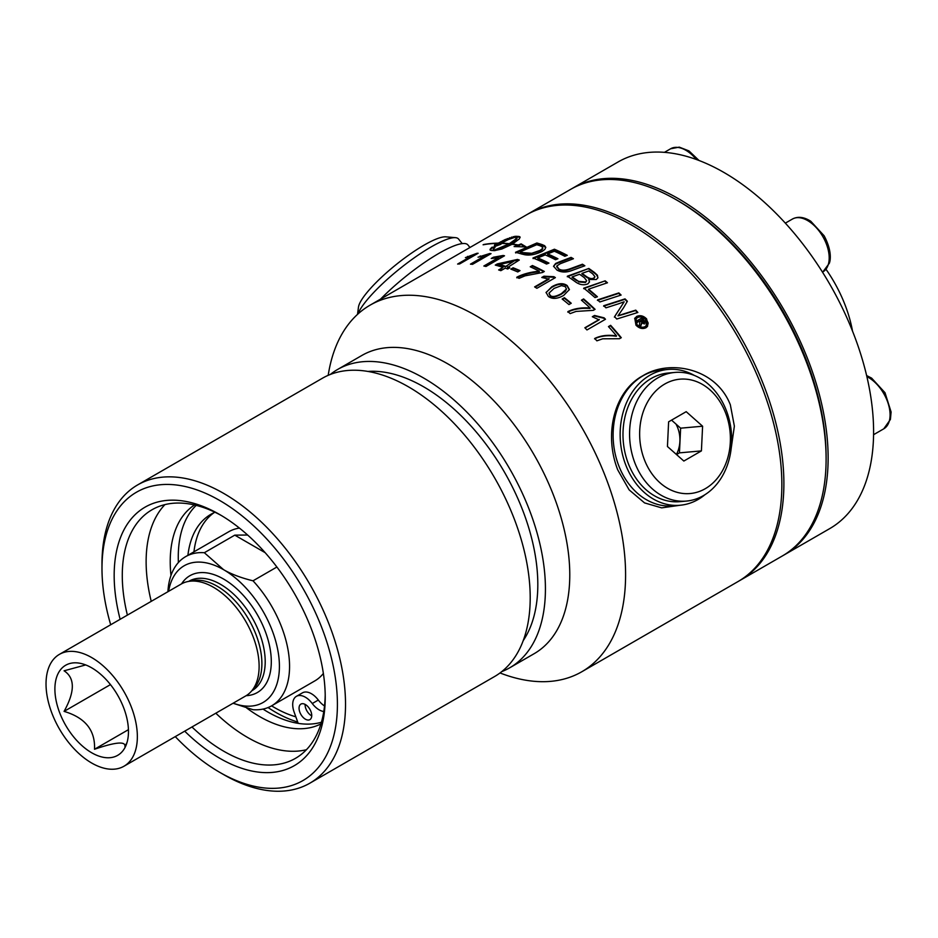 <?xml version="1.0" encoding="UTF-8"?>
<svg xmlns="http://www.w3.org/2000/svg" width="938" height="938" viewBox="0 0 938 938"><rect width="100%" height="100%" fill="white"/><g stroke="black" fill="none" stroke-linecap="round" stroke-linejoin="round"><path stroke-width="1.41" d="M592.64 316.903L594.34 315.918L603.931 318.287A210.956 121.799 60 0 1 605.092 319.483M585.066 327.972L599.101 319.87L592.324 316.727L594.516 315.461L604.119 317.841A211.671 122.21 60 0 1 605.479 319.26L586.965 329.953A211.671 122.21 -120 0 0 584.866 327.761L599.288 319.436M562.483 299.292L564.324 298.237A210.956 121.799 60 0 1 570.82 303.502M568.967 304.569A211.671 122.21 -120 0 0 562.143 299.023L564.418 297.709A211.671 122.21 60 0 1 571.242 303.255L568.967 304.569M561.475 285.621L554.088 288.4L549 293.09L550.196 295.353C551.919 297.276 555.648 296.713 561.381 293.664L566.458 288.998L565.262 286.606L561.475 285.621M548.988 293.36L550.137 295.892C551.849 297.815 555.577 297.24 561.311 294.192L565.227 291.46L566.411 289.267M546.033 292.668L551.767 286.817C558.051 283.159 563.187 282.737 567.162 285.551L569.401 289.525L563.691 295.411C557.43 298.988 552.318 299.328 548.343 296.42L546.08 292.386L551.72 287.38C558.016 283.71 563.14 283.288 567.103 286.102L569.354 289.783M516.826 277.836C522.841 274.693 530.322 272.677 539.268 271.774L539.244 271.176A211.671 122.21 -120 0 0 530.24 266.791L532.421 265.524A211.671 122.21 60 0 1 544.321 271.469L542.574 272.489L525.046 275.842L519.101 278.34A211.671 122.21 -120 0 0 516.779 277.226C522.794 274.084 530.275 272.067 539.244 271.176M530.873 267.072L532.479 266.146A210.956 121.799 60 0 1 543.806 271.774M532.479 266.146L532.421 265.524M492.731 258.384L503.272 256.133A210.956 121.799 60 0 1 503.741 256.226M484.794 266.204L498.418 258.337L498.266 257.692L491.254 258.489L493.447 257.223L503.12 255.488A211.671 122.21 60 0 1 504.515 255.781L486.001 266.474A211.671 122.21 -120 0 0 483.844 266.017L498.266 257.692M503.272 256.133L503.12 255.488M493.623 257.868L493.447 257.223M472.06 255.781L476.41 254.257M459.139 263.977L472.283 256.391L472.037 255.734L465.389 257.645L476.832 253.33A211.671 122.21 60 0 1 478.122 253.272L459.608 263.953A211.671 122.21 -120 0 0 457.615 264.059L472.037 255.734M467.828 256.989L467.581 256.379M643.292 322.578L640.736 321.394A210.956 121.799 60 0 0 640.326 320.902L640.56 320.515A211.671 122.21 60 0 1 640.971 321.007L643.374 322.367M643.058 322.789L642.53 320.116A211.671 122.21 -120 0 0 642.12 319.624L640.56 320.515M636.445 321.347L641.991 317.888A211.671 122.21 60 0 1 643.022 319.096L644.605 321.019L644.453 323.669L641.51 322.965L640.607 326.318M641.768 318.275L644.371 321.394L644.207 324.044M641.311 324.536L640.666 326.389A211.671 122.21 -120 0 0 639.411 324.876L639.927 321.347A211.671 122.21 -120 0 0 639.657 321.031L637.324 322.379A211.671 122.21 -120 0 0 636.304 321.171L641.991 317.888M641.51 322.965L641.557 324.173M635.952 319.178L636.761 324.923C639.306 327.538 642.002 328.23 644.828 327.01L646.212 325.662M645.086 326.647L646.341 325.486L645.614 319.577C643.105 316.997 640.396 316.329 637.488 317.572L636.07 318.979L636.996 324.548C639.552 327.163 642.249 327.866 645.086 326.647L644.828 327.01M634.651 318.463L636.327 316.88C639.927 315.32 643.292 316.141 646.434 319.342L648.158 323.071L647.408 326.53M636.55 316.481C640.15 314.922 643.527 315.754 646.669 318.967L647.537 326.354L645.989 327.761C642.471 329.273 639.13 328.406 635.964 325.146L634.768 318.263L636.327 316.88M597.412 300.359L618.705 293.383A210.956 121.799 60 0 1 620.639 295.212M599.828 301.966A211.671 122.21 -120 0 0 597.553 299.879L618.857 292.914A211.671 122.21 60 0 1 621.12 295.06L599.828 301.966M594.868 276.945L593.871 278.434C591.866 279.747 589.146 279.137 585.687 276.604A210.956 121.799 60 0 0 581.935 273.931L581.994 273.38A211.671 122.21 60 0 1 585.758 276.065C589.216 278.598 591.948 279.219 593.953 277.906L594.938 276.675L592.675 273.826A211.671 122.21 -120 0 0 588.736 270.976A4958.655 3072.876 136.4 0 0 581.994 273.38M578.664 281.4L576.272 280.392A210.956 121.799 60 0 0 572.11 277.472L572.157 276.921A211.671 122.21 60 0 1 576.331 279.841L578.664 281.4L585.558 281.951L586.66 280.638L584.245 277.601A211.671 122.21 -120 0 0 579.555 274.248A5127.565 3204.231 135.7 0 0 572.157 276.921M578.594 281.939L585.476 282.479L586.602 280.896M567.326 276.769L588.818 268.456A211.671 122.21 60 0 1 594.446 272.477L597.436 275.256L597.846 277.953L596.275 279.524L588.759 279.489L589.439 282.103M588.759 269.007A210.956 121.799 60 0 1 594.375 273.028L596.521 274.787L597.963 277.613M588.759 279.489L589.498 281.846L587.962 283.792C584.175 285.445 580.223 284.953 576.108 282.315A211.671 122.21 -120 0 0 567.361 276.206L588.818 268.456M557.278 259.029A210.956 121.799 60 0 0 547.71 254.538L547.651 253.917A211.671 122.21 60 0 1 557.934 258.771L555.495 259.72A211.671 122.21 -120 0 0 545.213 254.902A5088.58 3830.804 124.6 0 0 537.767 257.927L537.837 258.548A210.956 121.799 60 0 1 548.284 263.355M533.077 258.595L554.487 249.848A210.956 121.799 60 0 1 566.622 255.582M537.767 257.927A211.671 122.21 60 0 1 548.941 263.097L546.514 264.047A211.671 122.21 -120 0 0 532.995 257.973L554.417 249.227A211.671 122.21 60 0 1 567.267 255.335L564.828 256.285A211.671 122.21 -120 0 0 554.335 251.232A4999.2 3740.685 125.3 0 0 547.651 253.917M554.487 249.848L554.417 249.227M528.798 253.588L528.903 254.221L523.076 253.26A210.956 121.799 60 0 0 520.356 252.486L520.227 251.841A211.671 122.21 60 0 1 522.958 252.627L531.764 253.283L539.925 250.446C542.633 248.769 543.372 247.526 542.141 246.706L539.796 245.662A211.671 122.21 -120 0 0 536.735 244.712A5054.167 4065.175 117.6 0 0 520.227 251.841M528.903 254.221L540.018 251.067C542.715 249.402 543.465 248.16 542.234 247.339M542.141 246.706L542.645 247.808M515.666 252.943L536.993 243.646A210.956 121.799 60 0 1 542.187 245.228L545.787 247.538M521.716 254.022A211.671 122.21 -120 0 0 515.525 252.299L536.864 243.001A211.671 122.21 60 0 1 542.082 244.584L544.673 245.721L545.787 247.362L544.814 249.438L542.187 251.396C535.621 254.526 529.853 255.64 524.858 254.761L521.716 254.022M544.767 246.354L544.673 245.721M536.993 243.646L536.864 243.001M515.49 236.962L505.383 240.21L505.16 239.553L515.759 236.282A211.671 122.21 60 0 1 518.878 236.47L520.027 236.962L519.347 238.897L512.511 244.056A211.671 122.21 60 0 1 518.28 244.982L521.153 243.892L526.183 246.917L514.118 246.577L517.717 245.193A211.671 122.21 -120 0 0 512.101 244.29L501.83 249.016L494.314 250.657A211.671 122.21 -120 0 0 491.195 250.458L490.011 249.543L491.993 247.233A211.671 122.21 60 0 1 495.065 247.28L493.107 249.66L494.76 249.93L508.924 243.915A211.671 122.21 -120 0 0 501.009 243.411L501.431 243.165A211.671 122.21 60 0 1 509.334 243.681L515.431 239.366L516.838 236.657L508.22 239.6L499.426 244.208A211.671 122.21 60 0 1 500.986 244.255L494.15 246.741L494.854 244.22A211.671 122.21 60 0 1 496.378 244.197L505.16 239.553M507.622 239.237L507.399 238.592M505.383 240.21L503.108 241.289L502.874 240.632M503.108 241.289L500.833 242.45L500.599 241.793M500.833 242.45L498.653 243.646L498.418 242.989M498.653 243.646L496.601 244.853L496.378 244.197M496.601 244.853A210.956 121.799 -120 0 0 495.088 244.877L494.854 244.22M495.088 244.877L494.373 247.398M520.098 237.525L519.077 237.126A210.956 121.799 -120 0 0 516.955 236.986M519.077 237.126L518.878 236.47M514.856 236.997L514.634 236.341M513.414 237.267L513.192 236.611M511.691 237.748L511.468 237.091M509.744 238.416L509.522 237.76M508.924 243.915L509.123 244.572L507.083 245.686L506.895 245.029M507.083 245.686L504.972 246.753L504.773 246.096M504.972 246.753L502.815 247.749L502.627 247.093M502.815 247.749L500.693 248.64L500.493 247.995M500.693 248.64L498.641 249.426L498.441 248.781M498.641 249.426L496.718 250.083L496.507 249.426M496.718 250.083L494.971 250.587L494.76 249.93M494.385 247.913A210.956 121.799 -120 0 0 492.227 247.89L491.993 247.233M492.227 247.89L491.219 248.793L490.996 248.136M491.219 248.793L490.551 249.567L490.328 248.91M490.222 250.141L490.011 249.543M490.551 249.567L490.234 250.2M516.99 237.091L517.002 238.369L516.475 239.131L516.275 238.475M517.002 238.369L516.803 237.713M516.475 239.131L515.63 240.022L515.431 239.366M515.63 240.022L514.47 241.019L514.282 240.363M514.47 241.019L513.051 242.086L512.863 241.429M513.051 242.086L511.386 243.2L511.198 242.543M511.386 243.2L509.533 244.326L509.334 243.681M519.804 237.291L519.605 236.634M517.717 245.193L517.882 245.838L516.346 246.436M523.967 246.624L521.317 244.537L518.444 245.627A210.956 121.799 -120 0 0 517.799 245.51M521.317 244.537L521.153 243.892M518.444 245.627L518.28 244.982M483.574 244.712L483.504 244.56A211.671 122.21 60 0 1 497.89 243.153L497.48 243.388A211.671 122.21 -120 0 0 483.093 244.806L483.504 244.56M553.584 266.509L555.296 264.27L559.365 262.476A5115.418 3566.276 -49.9 0 1 571.066 257.973A210.956 121.799 60 0 1 572.825 258.958M556.797 266.697L558.743 269.417C561.252 271.281 565.215 271.188 570.632 269.147A5066.724 3313.731 -46.3 0 1 582.439 264.797A210.956 121.799 60 0 1 584.28 265.982M571.066 257.973L571.054 257.387A211.671 122.21 60 0 1 573.435 258.724A5083.761 3504.016 130.9 0 0 560.256 263.742L556.809 265.982L558.755 268.831C561.264 270.707 565.239 270.613 570.656 268.573A5050.989 3304.984 -46.3 0 1 582.475 264.223A211.671 122.21 60 0 1 584.855 265.771A5053.323 3259.773 134.4 0 0 572.25 270.367C566.388 272.653 561.276 272.548 556.914 270.038L553.561 266.204L555.636 263.461L559.353 261.878A5099.507 3556.72 -49.9 0 1 571.054 257.387M559.365 262.476L559.353 261.878M583.671 288.67L605.162 280.837A211.671 122.21 60 0 1 607.472 282.772A5060.229 2781.92 140.5 0 0 588.525 289.185L588.419 289.701A210.956 121.799 60 0 1 596.92 296.947M605.057 281.353A210.956 121.799 60 0 1 606.968 282.936M588.525 289.185A211.671 122.21 60 0 1 597.412 296.783L594.997 297.581A211.671 122.21 -120 0 0 583.764 288.154L605.162 280.837M614.378 317.091L624.169 301.79L618.892 303.689A5127.847 2344.109 145.2 0 0 605.96 307.84A211.671 122.21 -120 0 0 603.767 305.706L625.025 298.882A211.671 122.21 60 0 1 627.381 301.262A1309.882 86.929 117.3 0 0 623.453 307.91L617.966 315.86L623.371 313.996A5114.023 2067.516 -32.3 0 1 635.765 310.138A211.671 122.21 60 0 1 637.863 312.471L616.758 319.026A211.671 122.21 -120 0 0 614.578 316.669L624.169 301.79M617.966 315.86L623.16 314.418A5129.981 2072.206 -32.3 0 1 635.554 310.548A210.956 121.799 60 0 1 637.418 312.612M603.603 306.163L624.849 299.328A210.956 121.799 60 0 1 627.159 301.649M479.928 256.871L489.906 254.175A210.956 121.799 60 0 1 490.093 254.198M471.626 264.246L485.087 256.484L484.876 255.828L478.028 257.188L489.706 253.53A211.671 122.21 60 0 1 491.055 253.647L472.541 264.328A211.671 122.21 -120 0 0 470.454 264.153L484.876 255.828M489.906 254.175L489.706 253.53M480.444 256.566L480.221 255.922M499.497 264.481L499.626 265.114A210.956 121.799 60 0 1 505.23 266.826L513.449 261.385L499.497 264.481A211.671 122.21 60 0 1 505.125 266.193M505.23 266.826L513.449 261.385M496.132 265.325L517.577 260.061L517.471 259.427A211.671 122.21 60 0 1 519.289 260.037L507.435 267.565A210.956 121.799 60 0 1 509.146 268.174M517.577 260.061A210.956 121.799 60 0 1 518.632 260.412M499.391 270.191L503.038 267.389A211.671 122.21 -120 0 0 495.276 265.091L497.351 263.895L517.471 259.427M507.341 266.931A211.671 122.21 60 0 1 509.78 267.811L507.704 269.007A211.671 122.21 -120 0 0 505.254 268.139L500.845 270.683A211.671 122.21 -120 0 0 498.629 269.933L503.038 267.389M497.492 264.539L497.351 263.895M511.55 269.382L513.215 268.432A210.956 121.799 60 0 1 519.441 270.965M517.753 271.938A211.671 122.21 -120 0 0 510.847 269.112L513.121 267.799A211.671 122.21 60 0 1 520.027 270.625L517.753 271.938M513.215 268.432L513.121 267.799M542.492 277.625L543.97 276.78L553.912 277.273A210.956 121.799 60 0 1 554.897 277.894M535.094 287.192L549.023 279.149L541.777 277.46L543.97 276.194L553.924 276.698A211.671 122.21 60 0 1 555.39 277.613L536.876 288.294A211.671 122.21 -120 0 0 534.613 286.899L549.035 278.563M543.97 276.78L543.97 276.194M567.771 312.096C573.786 309.094 581.185 307.875 589.979 308.438L590.131 307.969A211.671 122.21 -120 0 0 581.431 300.183L583.6 298.929A211.671 122.21 60 0 1 595.079 309.329L593.32 310.337L576.061 311.428L570.152 313.597A211.671 122.21 -120 0 0 567.9 311.604C573.915 308.602 581.326 307.394 590.131 307.969M581.724 300.441L583.483 299.433A210.956 121.799 60 0 1 594.68 309.552M594.551 338.841C600.543 335.91 607.789 335.054 616.313 336.25L616.547 335.874A211.671 122.21 -120 0 0 608.457 326.588L610.638 325.334A211.671 122.21 60 0 1 621.284 337.703L619.526 338.712L602.712 338.806L596.861 340.834A211.671 122.21 -120 0 0 594.762 338.442C600.766 335.511 608.023 334.655 616.547 335.874M608.633 326.776L610.427 325.744A210.956 121.799 60 0 1 620.909 337.915M500.024 672.956A211.671 122.21 -120 0 0 581.748 671.784A211.671 122.21 -120 0 0 625.587 574.877A211.671 122.21 -120 0 0 533.194 361.857A211.671 122.21 -120 0 0 370.088 305.155A211.671 122.21 -120 0 0 328.194 375.341M581.748 671.784L738.018 581.56A211.671 122.21 -120 0 0 781.858 484.653A211.671 122.21 -120 0 0 689.465 271.645A211.671 122.21 -120 0 0 526.347 214.931L370.088 305.155M680.343 505.219L661.665 507.868L644.558 502.909L629.14 489.871L617.72 469.856C603.462 433.262 614.742 390.771 642.94 375.704C669.814 358.984 716.14 368.212 730.35 404.829L734.372 426.133L731.194 448.341M295.822 716.82A125.563 72.496 60 0 1 271.586 705.857M214.978 512.254A114.448 66.07 -120 0 0 210.98 514.259A114.448 66.07 -120 0 0 187.905 555.319M214.075 512.652A114.448 66.07 -120 0 0 193.943 551.837M298.178 723.35L294.157 712.177A17.939 10.353 60 0 1 296.42 696.324A17.939 10.353 60 0 1 312.272 703.535A17.939 10.353 -120 0 0 323.786 711.508M296.42 696.324L302.458 692.842A17.939 10.353 60 0 1 318.31 700.041A17.939 10.353 -120 0 0 324.525 705.962M311.733 715.53A8.97 5.182 60 0 1 309.88 719.634A8.97 5.182 60 0 1 300.91 714.451A8.97 5.182 60 0 1 300.91 704.098A8.97 5.182 60 0 1 307.816 706.502A8.97 5.182 60 0 1 311.733 715.53M305.096 704.379A8.97 5.182 -120 0 0 311.733 715.87M268.08 707.557A132.739 76.635 -120 0 0 297.698 722.025M694.296 375.411A68.169 53.759 84.9 0 0 667.973 369.443A68.169 53.759 84.9 0 0 621.624 418.676A68.169 53.759 84.9 0 0 644.336 492.497A68.169 53.759 84.9 0 0 680.097 505.242A68.169 53.759 84.9 0 0 704.954 494.701M686.37 501.08L679.78 501.666A64.581 50.933 -95.1 0 1 645.907 489.601A64.581 50.933 -95.1 0 1 624.391 419.661A64.581 50.933 -95.1 0 1 668.29 373.019L674.879 372.433A64.581 50.933 84.9 0 0 630.981 419.063A64.581 50.933 84.9 0 0 652.496 489.003A64.581 50.933 84.9 0 0 686.37 501.08A64.581 50.933 84.9 0 0 730.268 454.438A64.581 50.933 84.9 0 0 708.753 384.498A64.581 50.933 84.9 0 0 674.879 372.433M667.973 369.443L660.938 370.076A68.169 53.759 84.9 0 0 618.799 465.799A68.169 53.759 84.9 0 0 637.312 493.13A68.169 53.759 84.9 0 0 673.074 505.863L680.097 505.242M528.387 213.758L570.597 189.382A211.671 122.21 60 0 1 676.427 199.876A211.671 122.21 60 0 1 826.108 459.116A211.671 122.21 60 0 1 782.269 556.011L740.047 580.388A211.671 122.21 -120 0 0 783.887 483.48A211.671 122.21 -120 0 0 691.494 270.472A211.671 122.21 -120 0 0 528.387 213.758A211.671 122.21 -120 0 0 527.367 214.356M676.427 199.876L678.455 201.049A208.799 120.556 60 0 1 826.108 456.771L826.108 459.116M739.027 580.962A211.671 122.21 -120 0 0 740.047 580.388M571.617 188.808A211.671 122.21 60 0 1 572.626 188.221A211.671 122.21 60 0 1 735.732 244.924A211.671 122.21 60 0 1 828.137 457.943A211.671 122.21 60 0 1 784.297 554.839A211.671 122.21 60 0 1 783.277 555.425M572.626 188.221L618.083 161.969A211.671 122.21 60 0 1 781.202 218.683A211.671 122.21 60 0 1 873.595 431.691A211.671 122.21 60 0 1 829.755 528.598L784.297 554.839M826.038 269.323A98.302 56.749 60 0 1 852.513 331.102M196.206 505.371A126.466 73.012 -120 0 0 178.267 557.055A126.466 73.012 -120 0 0 178.396 562.542M263.003 709.093A126.466 73.012 -120 0 0 321.417 722.248M194.518 504.972A126.466 73.012 -120 0 0 170.224 561.698A126.466 73.012 -120 0 0 170.974 575.463M246.694 708.014A126.466 73.012 -120 0 0 320.925 723.913M164.924 504.609A143.502 82.849 -120 0 0 146.129 561.698A143.502 82.849 -120 0 0 151.229 601.352M215.81 713.208A143.502 82.849 -120 0 0 306.433 749.72M219.691 772.314L223.748 774.659A172.205 99.428 -120 0 0 309.857 783.183L494.537 676.556A172.205 99.428 -120 0 0 530.205 597.729A172.205 99.428 -120 0 0 455.036 424.422A172.205 99.428 -120 0 0 322.332 378.284L137.652 484.911A172.205 99.428 -120 0 0 101.984 563.75L101.984 568.44A166.472 96.11 60 0 1 219.691 500.47A166.472 96.11 60 0 1 337.41 704.356A166.472 96.11 60 0 1 219.691 772.314A166.472 96.11 60 0 1 175.265 736.611M523.24 640.584A161.442 93.214 -120 0 0 537.814 584.55A161.442 93.214 -120 0 0 367.837 371.425M501.818 671.585A172.205 99.428 -120 0 0 509.756 667.774A172.205 99.428 -120 0 0 545.424 588.935A172.205 99.428 -120 0 0 470.255 415.64A172.205 99.428 -120 0 0 337.551 369.502A172.205 99.428 -120 0 0 330.282 374.473M509.756 667.774L534.109 653.716A172.205 99.428 -120 0 0 569.776 574.877A172.205 99.428 -120 0 0 494.607 401.581A172.205 99.428 -120 0 0 361.904 355.443L337.551 369.502M325.205 694.941A143.502 82.849 60 0 1 295.505 758.326A143.502 82.849 60 0 1 191.962 726.973M127.392 615.117A143.502 82.849 60 0 1 122.28 575.463A143.502 82.849 60 0 1 152.003 509.768A143.502 82.849 60 0 1 221.743 515.736M184.704 731.159A149.248 86.167 -120 0 0 325.228 697.321A149.248 86.167 -120 0 0 219.691 514.54A149.248 86.167 -120 0 0 114.166 575.463A149.248 86.167 -120 0 0 120.134 619.315M309.857 783.183A172.205 99.428 -120 0 0 345.524 704.356A172.205 99.428 -120 0 0 270.355 531.049A172.205 99.428 -120 0 0 137.652 484.911M110.696 624.755A166.472 96.11 60 0 1 101.984 568.44M380.652 299.046A68.169 14.41 -38.8 0 1 467.921 244.959L469.973 247.515M660.012 482.812A57.406 45.27 -95.1 0 1 664.725 384.052A57.406 45.27 -95.1 0 1 730.315 442.22A57.406 45.27 -95.1 0 1 660.012 482.812M667.446 446.511L668.618 421.819L686.194 411.676L702.597 426.215L701.413 450.897L683.837 461.05L667.446 446.511M702.597 426.215L680.625 428.174L671.549 420.13M701.413 450.897L679.452 452.866L680.625 428.174M676.521 454.555L679.452 452.866M675.97 424.046A26.909 21.222 -95.1 0 1 676.404 454.461M357.917 314.019A64.581 13.648 -38.8 0 1 402.789 266.345A64.581 13.648 -38.8 0 1 455.493 237.666A64.581 13.648 -38.8 0 1 458.53 239.014L462.235 243.61M455.493 237.666L445.843 236.845A57.406 12.135 141.2 0 0 396.199 264.551A57.406 12.135 141.2 0 0 358.48 307.078L357.507 314.382M323.364 673.461A86.108 49.714 60 0 1 314.851 680.882L271.727 705.775A86.108 49.714 -120 0 0 253.014 580.81C241.136 577.89 231.334 574.185 223.607 569.694A78.933 45.575 60 0 1 279.207 660.68A78.933 45.575 60 0 1 233.199 703.16M168.617 591.315A78.933 45.575 60 0 1 223.607 569.694L204.343 552.716A86.108 49.714 -120 0 0 185.618 556.644L228.755 531.74A86.108 49.714 60 0 1 239.424 528.082M59.399 654.372L181.163 584.069A64.581 37.286 60 0 1 187.87 581.548L192.22 580.669A63.139 36.453 60 0 1 217.241 586.25A63.139 36.453 60 0 1 256.684 636.41A63.139 36.453 60 0 1 254.221 688.046L251.278 691.376A64.581 37.286 60 0 1 245.744 695.926L123.98 766.229A64.581 37.286 60 0 1 91.69 763.028A64.581 37.286 60 0 1 49.503 706.115A64.581 37.286 60 0 1 59.399 654.372A64.581 37.286 60 0 1 91.69 657.573A64.581 37.286 60 0 1 133.876 714.475A64.581 37.286 60 0 1 123.98 766.229M187.87 581.548A64.581 37.286 60 0 1 213.454 587.27A64.581 37.286 60 0 1 253.788 638.555A64.581 37.286 60 0 1 251.278 691.376M91.69 667.821A52.024 30.039 60 0 1 126.044 745.3A52.024 30.039 60 0 1 91.69 752.768A52.024 30.039 60 0 1 55.506 697.122A52.024 30.039 60 0 1 78.558 663.037A52.024 30.039 60 0 1 91.69 667.821M185.618 556.644A86.108 49.714 -120 0 0 167.914 591.726M204.343 552.716L234.781 535.141L247.655 535.023M276.898 567.021L253.014 580.81M233.058 703.254L253.014 709.703A86.108 49.714 -120 0 0 271.727 705.775M265.173 552.681L234.781 535.141M85.698 664.936L64.077 670.799C75.063 677.986 75.063 691.505 64.077 711.391C85.206 717.664 95.359 730.292 94.515 749.251C115.655 742.005 125.798 741.102 124.953 746.542L127.076 742.31M94.515 749.251L128.436 729.67M64.077 711.391L110.461 684.611M523.076 253.26L522.958 252.627M526.722 254.081L526.605 253.448M531.869 253.917L531.764 253.283M540.018 251.067L539.925 250.446M542.187 245.228L542.082 244.584M555.659 264.059L555.636 263.461M558.743 269.417L558.755 268.831M318.31 700.041L312.272 703.535M822.884 271.891L829.321 263.261C830.552 260.307 832.018 250.516 824.115 235.778L810.749 221.216C803.925 216.913 797.804 216.197 792.387 219.07A30.497 17.611 60 0 1 813.738 225.12A30.497 17.611 60 0 1 828.313 264.469A30.497 17.611 60 0 1 822.884 271.891L822.485 272.126M866.876 376.63A30.497 17.611 60 0 1 889.482 408.663A30.497 17.611 60 0 1 883.772 428.818L873.571 434.704M664.432 152.343L670.623 148.767A30.497 17.611 60 0 1 670.998 148.556A30.497 17.611 60 0 1 696.371 159.495M188.69 581.384L188.984 581.208A63.139 36.453 60 0 1 220.559 584.339A63.139 36.453 60 0 1 261.808 639.986A63.139 36.453 60 0 1 252.134 690.579L251.83 690.755M181.573 583.846A67.442 38.939 60 0 1 223.607 579.063A67.442 38.939 60 0 1 269.863 647.419A67.442 38.939 60 0 1 246.143 695.679M556.762 266.99L556.762 266.392M792.387 219.07L785.341 223.138M866.63 375.552L871.625 378.131L885.003 392.705L891.1 411.981L890.408 419.462L883.772 428.818M670.623 148.767L679.253 147.137L688.973 150.912L699.021 160.492"/></g></svg>
